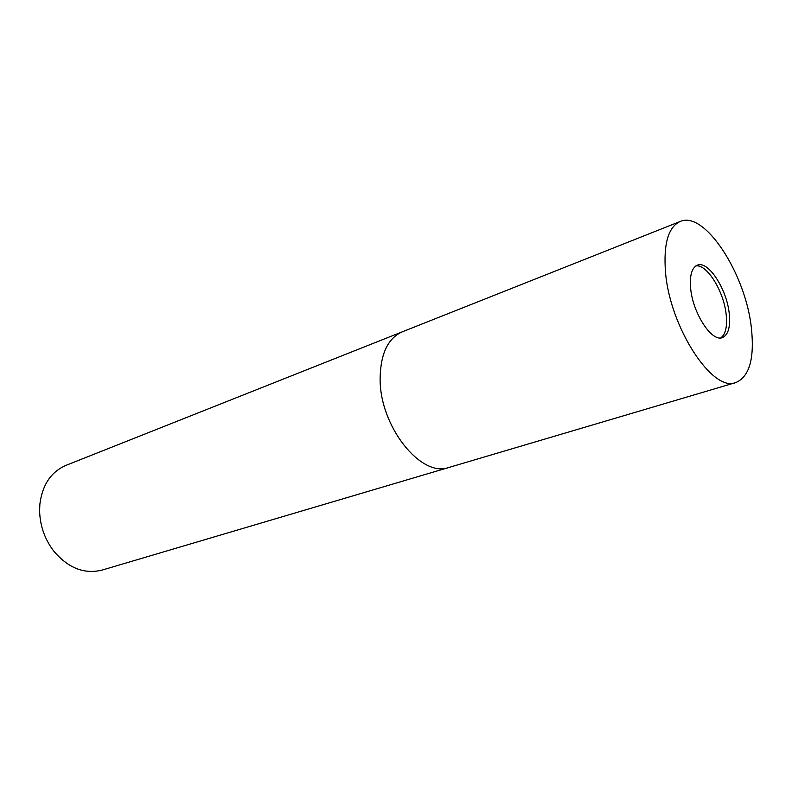 <?xml version="1.0" encoding="UTF-8"?>
<svg xmlns="http://www.w3.org/2000/svg" width="792" height="792" viewBox="0 0 792 792"><rect width="100%" height="100%" fill="white"/><g stroke="black" fill="none" stroke-linecap="round" stroke-linejoin="round"><path stroke-width="1.19" d="M720.76 337.907C725.581 334.402 727.393 326.66 726.185 314.672C723.957 291.555 707.009 263.914 695.871 265.924M402.465 331.759L65.924 465.389C51.034 471.874 42.352 484.813 39.867 504.207L39.6 510.592C39.956 525.472 44.58 538.857 53.49 550.777C68.013 568.052 84.219 574.487 102.109 570.082L449.331 467.339M449.094 467.409C421.077 478.427 379.111 425.74 380.13 377.794C380.675 353.519 388.04 338.204 402.227 331.848C388.04 338.204 380.675 353.519 380.13 377.794C379.101 425.74 421.077 478.427 449.094 467.409L735.837 382.556C749.42 376.655 754.608 358.528 751.4 328.185C745.896 274.24 704.781 210.286 680.16 221.493C668.309 227.017 663.419 243.778 665.478 271.775C669.676 327.294 712.691 392.852 735.837 382.556M690.644 288.298C692.713 313.097 711.82 342.322 722.373 337.59C728.254 334.996 730.541 327.007 729.244 313.642C726.908 289.159 708.187 260.261 697.336 265.172C691.812 267.696 689.575 275.398 690.644 288.298M402.227 331.848L680.16 221.493"/></g></svg>
